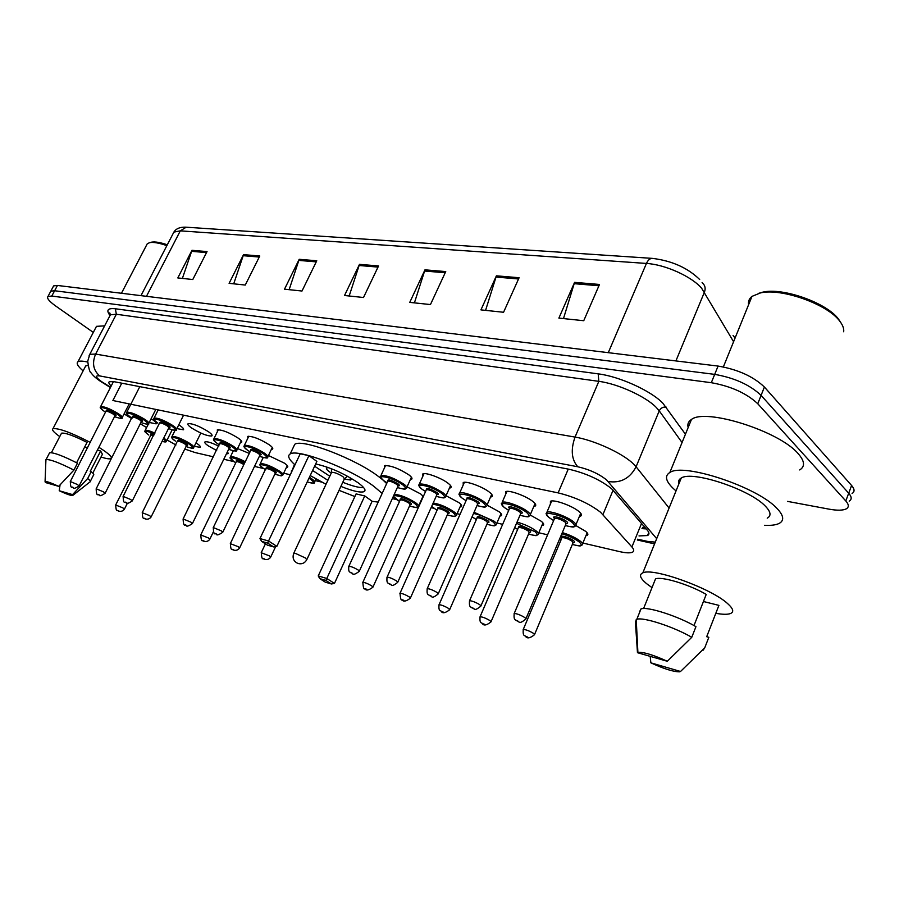 <?xml version="1.0" encoding="UTF-8"?>
<svg xmlns="http://www.w3.org/2000/svg" width="899" height="899" viewBox="0 0 899 899"><rect width="100%" height="100%" fill="white"/><g stroke="black" fill="none" stroke-linecap="round" stroke-linejoin="round"><path stroke-width="1.35" d="M530.41 515.116L541.209 521.24C543.681 523.285 544.3 524.645 543.052 525.319L541.861 525.589M487.078 505.137L499.057 511.7C501.608 513.767 502.294 515.127 501.103 515.79L499.934 516.048M446.028 495.742L458.94 502.631C461.58 504.71 462.322 506.07 461.187 506.721L460.052 506.969M407.045 486.865L420.732 493.978L423.317 496.484M268.43 455.501L284.421 463.142C287.343 465.255 288.354 466.615 287.455 467.222L286.433 467.401M227.436 451.804L228.02 453.692L226.447 453.815M216.67 450.511L208.411 445.949C205.343 443.814 204.208 442.454 205.017 441.836C207.186 441.319 211.782 442.769 218.794 446.174M195.993 442.825L196.712 443.297C199.758 445.41 200.893 446.758 200.117 447.331L194.274 446.32M575.933 525.612L585.564 531.275C587.957 533.309 588.497 534.658 587.182 535.343L585.968 535.624M151.122 418.72L152.425 419.575C155.684 421.811 156.92 423.249 156.134 423.856L149.234 422.451M178.777 424.811L179.789 425.474C183.014 427.722 184.216 429.16 183.385 429.789L176.878 428.598M208.332 431.632C211.523 433.88 212.681 435.33 211.804 435.97C207.422 436.195 200.724 433.554 191.701 428.048C188.453 425.766 187.25 424.306 188.116 423.643C192.51 423.407 199.252 426.07 208.332 431.632M217.457 431.475L217.288 429.879C221.918 429.632 228.863 432.352 238.111 438.06C241.258 440.319 242.382 441.769 241.46 442.42L240.426 442.611M247.91 438.083L247.764 436.408C252.641 436.127 259.8 438.914 269.228 444.769C272.33 447.028 273.408 448.489 272.442 449.152L271.374 449.354M463.232 484.966L463.199 482.583C466.075 480.639 483.1 486.887 489.607 492.315C492.326 494.54 493.045 496.023 491.753 496.754L490.539 497.035M505.688 494.236L505.676 491.697C508.789 489.64 526.657 496.136 533.152 501.709C535.782 503.923 536.422 505.395 535.062 506.148L533.815 506.44M422.89 476.167L422.833 473.919C425.497 472.076 441.746 478.111 448.264 483.392C451.062 485.629 451.849 487.112 450.613 487.831L449.433 488.101M384.502 467.795L384.424 465.682C390.582 465.3 398.751 468.379 408.944 474.919C411.821 477.155 412.663 478.639 411.495 479.347L410.337 479.605M550.413 504.024L550.435 501.305C553.795 499.147 572.607 505.89 579.057 511.61C581.586 513.812 582.147 515.284 580.72 516.037L579.45 516.352M582.867 543.041L619.287 551.548C625.592 552.986 629.941 553.233 632.323 552.267C634.301 551.323 634.166 549.559 631.907 546.974L600.566 512.261C589.07 503.485 574.922 497.023 558.122 492.877L112.881 400.516L121.77 383.188M184.778 449.051L195.162 452.568L213.557 456.861M223.795 459.254L233.998 461.637M254.496 466.412L263.733 468.57M283.668 473.222L290.276 474.762M315.291 480.605L321.853 482.134M392.335 498.585L396.571 499.574M431.127 507.632L433.767 508.25M457.074 513.689L460.03 514.374M471.908 517.15L472.773 517.352M496.922 522.993L502.665 524.331M538.804 532.759L547.603 534.815M167.079 440.004L175.934 444.971M124.073 413.922L131.827 418.631M140.3 423.766L146.593 427.576M237.527 448.556L249.192 453.377M638.998 535.928L647.516 535.546C649.505 534.534 649.415 532.725 647.246 530.107L611.556 488.663C600.116 479.684 585.923 473.211 568.988 469.244L113.87 381.659L109.307 381.715C108.296 382.423 108.914 383.862 111.184 386.031M93.305 332.405L55.704 306.02C49.108 301.277 46.534 298.075 47.984 296.445L51.794 296.052L711.311 382.704C731.044 386.244 746.53 393.256 757.767 403.741L845.802 500.968C848.926 504.541 849.106 507.148 846.341 508.812C843.004 510.52 837.194 510.632 828.923 509.126L787.591 501.395M53.142 286.815L53.625 285.893L57.457 285.455L718.076 366.073C737.809 369.444 753.25 376.423 764.397 387.031L851.6 485.482L848.701 493.214C851.814 496.81 851.982 499.451 849.207 501.148C851.982 499.451 851.814 496.81 848.701 493.214L761.082 395.369L848.701 493.214L845.802 500.968M718.076 366.073L714.694 374.377C734.427 377.827 749.89 384.828 761.082 395.369C749.89 384.828 734.427 377.827 714.694 374.377L54.625 290.748L714.694 374.377L711.311 382.704M50.333 292.074L50.816 291.164L54.625 290.748L50.816 291.164L50.333 292.074M646.224 528.915L641.987 528.623M182.385 278.42L191.97 250.315L177.811 277.937L192.791 279.522L207.04 251.585L191.97 250.315M233.718 283.826L243.539 254.642L229.099 283.342L245.27 285.05L259.777 256.001L243.539 254.642M289.141 289.669L299.198 259.305L284.5 289.186L301.997 291.029L316.774 260.777L299.198 259.305M563.482 318.583L574.585 282.365L558.886 318.1L583.743 320.718L599.498 284.455L574.585 282.365M485.572 310.369L496.405 275.824L480.931 309.885L503.564 312.268L519.105 277.724L496.405 275.824M414.417 302.873L424.98 269.835L409.753 302.379L430.452 304.559L445.747 271.577L424.98 269.835M349.172 295.996L359.488 264.351L344.519 295.501L363.511 297.502L378.558 265.947L359.488 264.351M851.6 485.482C854.691 489.101 854.848 491.775 852.061 493.506M758.351 293.422L762.734 292.164C782.726 287.231 827.125 302.952 838.632 319.291L840.745 322.516M748.586 304.739C748.047 301.379 749.182 298.592 751.98 296.378L760.397 292.939C781.287 287.781 827.867 304.289 839.913 321.381C842.835 325.224 844.094 328.686 843.678 331.776M676.037 490.921L673.441 488.629C665.631 481.156 664.44 475.785 669.845 472.503C683.319 462.491 757.7 487.033 777.096 508.531C783.782 515.61 784.456 520.577 779.107 523.454C775.882 525.027 771.005 525.645 764.453 525.297M688.162 427.564C687.241 424.126 688.342 421.429 691.455 419.473C705.49 407.899 779.545 431.172 798.245 453.737C804.729 461.142 805.201 466.547 799.694 469.941M652 587.631L646.426 583.541C640.054 578.169 638.852 574.607 642.83 572.865C652.82 567.325 711.334 588.328 727.696 603.667C733.37 608.78 734.225 612.095 730.246 613.624C727.325 614.601 722.515 614.489 715.806 613.32M678.902 483.831C678.071 481.291 678.846 479.369 681.24 478.054C692.028 470.256 750.103 489.449 765.499 506.306C770.859 511.913 771.432 515.857 767.218 518.15M703.434 601.51L718.908 605.375L718.2 607.173M718.908 605.375L706.693 636.706L708.839 637.29L708.007 639.414M680.532 671.474L679.442 671.823C673.295 671.789 663.754 668.8 650.854 662.833L680.532 671.474L704.737 647.819L703.097 650.213M650.854 662.833L650.191 656.36M708.839 637.29L704.737 647.819M693.994 625.558L706.221 594.408C689.409 584.519 661.417 576.079 655.506 578.934L654.393 581.687M637.47 652.696L637.897 652.449C643.178 651.809 652.977 654.742 667.294 661.271L637.47 652.696L635.413 622.041L636.818 619.299C642.976 616.793 673.733 626.76 691.769 637.301L695.95 626.648C677.97 616.073 647.213 606.252 640.998 608.904L639.56 611.747M667.294 661.271L691.769 637.301M636.245 619.973L635.413 622.041M294.984 464.839C288.804 459.389 287.197 455.759 290.163 453.984C297.389 448.286 350.812 468.795 374.018 486.46L382.154 493.427M293.321 447.342L294.771 444.297C302.109 438.375 355.487 458.726 378.569 476.549L381.85 479.1M315.673 463.974C329.866 467.143 344.047 473.436 358.24 482.864C364.353 487.415 366.309 490.348 364.117 491.652C360.443 492.866 352.7 491.112 340.867 486.404M327.865 480.336L312.594 470.503M267.7 543.12L261.587 541.367L267.52 545.176L273.644 546.929L267.7 543.12L268.543 540.996L276.858 546.345L316.875 461.412L308.919 455.669L300.232 453.781L259.968 538.568L268.543 540.996L308.919 455.669M378.187 502.091L372.074 501.327M354.88 496.54L339.035 490.337M326.022 484.269L310.2 475.582M325.91 580.462L319.797 578.63L325.281 582.147L331.394 583.979L325.91 580.462L326.798 578.484L334.462 583.417L372.107 501.249L364.758 495.945L356.094 493.899L318.235 575.933L326.798 578.484L364.758 495.945M383.491 480.504L386.649 483.583M319.797 578.63L318.235 575.933M334.462 583.417L331.394 583.979M261.587 541.367L259.968 538.568M276.858 546.345L273.644 546.929M329.787 476.212L314.605 466.233M328.776 467.705L326.775 467.862C325.82 468.48 326.73 469.817 329.517 471.874L331.27 473.054M344.261 479.111L350.756 480.01L349.969 477.583M363.657 487.618C359.33 487.876 352.374 486.101 342.789 482.28M306.941 559.369L344.407 478.796L342.98 476.695C338.125 473.661 334.327 472.2 331.607 472.323L331.416 472.739M150.751 242.37L151.594 242.157C155.078 241.539 160.314 242.415 167.304 244.798M146.402 245.416L147.312 243.696L149.728 242.629C153.515 241.966 159.224 242.977 166.866 245.641M83.113 370.894C77.797 366.309 76.078 363.275 77.943 361.78C79.438 360.814 82.686 360.904 87.686 362.061M95.62 327.989L96.485 326.337L104.632 325.865M59.761 436.577C53.771 432.352 51.513 429.733 52.974 428.699C58.637 427.98 71.111 432.565 90.372 442.454M98.856 447.297L100.609 448.399C109.206 453.961 112.633 457.366 110.892 458.614C109.509 459.22 106.217 458.681 101.014 457.018M85.068 367.129L85.686 365.96L87.956 365.443M97.373 450.185L100.643 451.006L102.407 454.276L92.811 473.099M100.643 451.006L90.226 471.402L91.181 471.66C93.563 473.582 94.328 474.762 93.451 475.2L90.327 481.325M72.561 494.607L72.639 495.54C70.706 495.619 66.234 494.012 59.222 490.73L72.561 494.607L87.697 478.504C90.091 480.403 90.855 481.561 90.001 481.965M59.222 490.73L60.064 484.932M91.181 471.66L87.697 478.504M76.595 462.749L87.046 442.409C73.83 435.712 65.324 432.633 61.525 433.172L61.188 433.824M84.686 447.017L87.653 447.758M45.377 482.516L45.074 481.594C46.613 481.246 51.153 482.83 58.682 486.348L45.377 482.516M45.894 460.535L46.074 459.569C50.164 459.265 59.446 462.771 73.92 470.087L77.449 463.199C63.009 455.883 53.726 452.399 49.614 452.759L49.276 453.399M58.682 486.348L73.92 470.087M613.118 490.135L602.948 514.565M568.247 469.098L558.122 492.877M641.538 523.42L631.907 546.974M656.686 538.658L606.544 479.886C598.813 473.784 589.227 469.413 577.776 466.761L99.722 375.917C94.833 375.332 95.519 377.288 101.789 381.772L110.566 387.233M89.147 355.599L89.81 354.296L95.631 354.071L575.034 437.083C593.745 440.105 622.018 452.972 632.952 463.468L636.087 466.772L659.237 410.865L656.225 407.393C645.639 396.414 617.624 383.716 598.835 381.345L116.353 314.257L110.408 314.796L109.656 316.234M109.903 315.347C105.97 310.166 107.79 307.964 115.353 308.762L598.195 373.86L598.835 381.345L575.034 437.083C570.595 449.725 571.517 459.614 577.776 466.761M102.216 382.468L103.857 383.109M598.195 373.86C619.355 376.423 651.011 390.784 662.855 403.202L685.443 434.228M757.767 403.741L764.397 387.031M51.794 296.052L57.457 285.455M608.151 481.493C620.557 483.415 629.873 478.504 636.087 466.772L669.092 508.059M682.06 442.533L659.237 410.865C660.754 407.989 663.08 406.753 666.215 407.135M99.722 375.917C93.249 370.388 91.889 363.095 95.631 354.071L116.353 314.257L115.353 308.762M637.672 539.186L647.583 541.412L655.292 542.108M647.583 541.412L650.28 542.917L654.618 543.771M648.291 533.624L648.943 533.77M733.584 341.721L701.692 288.354C691.972 276.6 665.024 264.463 646.437 263.441C648.067 259.923 650.112 258.238 652.573 258.395C671.991 260.811 687.701 267.846 699.68 279.51M702.097 282.488L702.49 283.061C705.153 285.41 705.794 288.433 704.445 292.119L675.902 360.926M735.079 338.046L733.09 335.451M652.135 258.361L186.217 227.2L180.306 230.852L173.878 232.099L172.923 233.931M608.286 352.666L646.437 263.441L180.306 230.852L146.47 296.31M359.038 265.486L378.018 267.093M424.519 271.026L445.196 272.768M495.933 277.061L518.543 278.971M574.101 283.668L598.925 285.77M298.76 260.395L316.246 261.867M243.101 255.687L259.26 257.047M191.543 251.327L206.523 252.597M331.607 472.323L293.771 553.233C292.141 557.953 293.546 561.381 297.985 563.493C301.828 564.426 304.772 563.167 306.795 559.684L305.199 557.874L295.715 553.514L293.625 553.548M546.783 514.565L546.907 512.25C550.031 510.295 567.674 516.678 573.753 521.993C576.147 524.027 576.686 525.387 575.36 526.061C573.157 526.735 576.034 528.084 565.28 525.544C574.247 527.848 576.652 526.938 572.506 522.769C563.268 514.824 538.613 509.43 549.053 517.532L553.66 520.566M554.425 518.442C550.435 514.846 562.313 517.745 566.584 521.442C568.123 522.802 568.022 523.476 566.28 523.488M525.994 618.591L565.999 523.847L565.336 522.218C561.167 519.476 557.594 518.172 554.604 518.318L554.357 518.892M525.005 617.669L525.814 619.018C517.948 625.625 519.588 620.557 516.532 620.726C516.431 619.49 513.329 621.557 514.217 613.444C517.094 613.657 520.701 615.062 525.005 617.669M517.082 620.939L518.745 621.411L517.082 620.939M514.037 613.882L554.604 518.318L554.245 517.633L554.548 518.453M502.08 504.519L502.159 502.339C505.047 500.485 521.813 506.62 527.927 511.801C530.41 513.857 531.028 515.217 529.758 515.88C527.365 516.431 531.073 517.993 519.97 515.296M519.982 515.262C528.792 517.633 531.039 516.734 526.724 512.554C517.352 504.732 493.989 499.619 504.496 507.598L508.71 510.362M509.475 508.362C505.654 504.912 516.846 507.721 521.117 511.306C522.724 512.677 522.656 513.351 520.926 513.34M480.987 605.757L520.667 513.689L519.914 512.059C515.835 509.396 512.408 508.137 509.621 508.272L509.396 508.8M479.931 604.78L480.819 606.151C472.986 612.534 474.919 607.657 471.818 607.803C471.672 606.533 468.716 608.679 469.57 600.701C472.256 600.903 475.706 602.263 479.931 604.78M472.335 607.994L473.908 608.454L472.335 607.994M469.402 601.094L509.621 508.272L509.284 507.598L509.576 508.362M459.647 494.989L459.704 492.933C462.367 491.18 478.335 497.091 484.471 502.136C487.033 504.204 487.719 505.564 486.516 506.227C484.19 506.733 487.887 508.317 476.998 505.564M477.009 505.541C485.674 507.946 487.775 507.058 483.314 502.867C473.818 495.18 451.658 490.326 462.21 498.17L466.064 500.698M466.828 498.81C466.57 496.372 470.289 497.327 477.987 501.687C479.65 503.08 479.628 503.755 477.897 503.71M438.33 593.598L477.661 504.058L476.83 502.417C472.84 499.844 469.536 498.619 466.929 498.743L466.727 499.215M437.206 592.565L438.173 593.947C430.565 600.172 432.307 595.34 429.441 595.554C429.284 594.329 426.351 596.363 427.239 588.62C429.756 588.8 433.071 590.115 437.206 592.565M429.913 595.734L431.396 596.161L429.913 595.734M427.092 588.969L466.907 498.788M443.196 492.955C445.848 495.034 446.589 496.394 445.443 497.046C443.185 497.529 446.825 499.102 436.184 496.327C444.724 498.743 446.679 497.866 442.083 493.675C432.509 486.101 411.439 481.493 422.024 489.202L425.553 491.517L421.901 489.157C415.934 482.909 419.99 486.101 419.35 484.01C425.463 483.696 433.419 486.685 443.196 492.955M426.306 489.73C425.969 487.393 429.542 488.326 437.015 492.551C438.746 493.956 438.746 494.63 437.026 494.562M397.841 582.046L436.813 494.911L435.903 493.27C431.992 490.764 428.823 489.573 426.373 489.697L426.182 490.124M396.65 580.979L397.706 582.361C390.121 588.396 392.099 583.732 389.211 583.923C389.009 582.676 386.21 584.766 387.064 577.147C389.413 577.315 392.616 578.596 396.65 580.979M389.638 584.092L391.054 584.496L389.638 584.092M419.327 485.943L419.35 484.01L424.025 473.649M386.93 577.473L426.373 489.708M380.974 477.347L380.962 475.515C386.705 475.223 394.369 478.133 403.954 484.224C406.663 486.314 407.472 487.674 406.382 488.314C404.213 488.764 407.73 490.348 397.358 487.539C405.764 489.989 407.607 489.123 402.876 484.932C393.234 477.481 373.197 473.099 383.783 480.673L387.019 482.785M387.761 481.1C387.357 478.841 390.784 479.763 398.055 483.864C399.841 485.28 399.875 485.943 398.156 485.865L398.167 485.775M359.375 571.067L397.965 486.202L396.987 484.561C393.155 482.134 390.087 480.976 387.795 481.089L387.615 481.471M358.117 569.966L359.24 571.359C351.003 577.439 353.442 572.225 350.981 572.877C350.779 571.663 347.992 573.652 348.868 566.246C351.082 566.404 354.161 567.651 358.117 569.966M351.374 573.023L352.723 573.416L351.374 573.023M348.745 566.539L387.795 481.089M244.101 446.073L244.393 445.331C248.956 445.129 255.664 447.758 264.531 453.22C267.452 455.321 268.475 456.67 267.576 457.265C268.475 458.535 265.744 458.209 259.373 456.299C267.306 458.827 268.711 458.029 263.576 453.871C253.821 446.87 237.212 443.229 247.731 450.332L249.978 451.77M250.619 450.388C250.091 448.477 253.08 449.331 259.586 452.972C261.553 454.433 261.676 455.074 259.98 454.905M222.84 532.096L259.878 455.254L258.642 453.624C255.102 451.455 252.417 450.399 250.596 450.478L250.473 450.736M221.379 530.882L222.75 532.287C214.355 537.849 217.142 532.613 215.254 533.646C214.131 534.557 213.479 532.523 213.299 527.556L221.379 530.882M215.535 533.748L216.659 534.073L215.535 533.748M213.198 527.747L250.731 450.433M233.482 446.309C236.448 448.41 237.516 449.758 236.662 450.343C237.527 451.59 234.853 451.253 228.627 449.343C236.459 451.882 237.763 451.096 232.56 446.949C222.806 440.061 206.916 436.577 217.401 443.567L219.435 444.87L217.322 443.544C210.849 438.206 214.625 440.308 213.951 438.6C218.277 438.42 224.784 440.982 233.482 446.309M220.131 443.623C219.423 441.679 222.289 442.51 228.739 446.095C230.74 447.567 230.897 448.196 229.2 448.005M192.476 523.42L229.11 448.354L227.829 446.736C224.345 444.612 221.75 443.589 220.03 443.657L219.907 443.892M190.97 522.195L192.386 523.6C184.261 528.96 187.194 524.095 185.059 524.915C183.958 525.814 183.317 523.825 183.126 518.948L190.97 522.195M185.329 525.016L186.396 525.331L185.329 525.016M213.681 439.274L218.333 429.688M183.048 519.128L219.839 443.027L220.188 443.612M172.855 425.542C175.979 427.699 177.148 429.081 176.35 429.677C177.204 430.924 174.575 430.565 168.461 428.598C176.271 431.217 177.44 430.407 171.979 426.171C162.022 419.282 147.178 416.125 157.786 423.081L157.718 423.058C150.774 417.428 154.864 419.766 154.077 418.035C158.067 417.855 164.326 420.35 172.855 425.542M160.157 422.979C159.359 421.092 162.112 421.901 168.405 425.396C170.518 426.913 170.709 427.553 168.99 427.328M132.322 500.822L168.933 427.677L167.517 426.025C164.112 423.957 161.606 422.957 160.022 423.024L159.91 423.238M130.703 499.518L132.243 500.968C124.219 506.148 127.22 501.462 125.062 502.238C123.938 503.103 123.309 501.148 123.152 496.372L130.703 499.518M125.298 502.327L126.298 502.608L125.298 502.327M153.819 418.631L158.168 409.91M123.073 496.529L159.853 422.395L160.213 422.968M126.557 412.708L126.793 412.169C130.591 412 136.67 414.45 145.054 419.507C148.211 421.665 149.403 423.036 148.65 423.62C149.515 424.856 146.942 424.485 140.929 422.519M140.929 422.496C148.627 425.137 149.717 424.339 144.2 420.125C134.266 413.349 120.039 410.315 130.591 417.17L132.086 418.114M132.794 417.012C131.939 415.181 134.603 415.967 140.772 419.383C142.919 420.901 143.132 421.541 141.401 421.294M105.172 493.169L141.368 421.642L139.918 420.002C136.569 417.979 134.131 417.001 132.625 417.069L132.524 417.26M103.52 491.865L105.093 493.315C97.249 498.383 100.092 493.753 98.07 494.54C96.923 495.36 96.305 493.45 96.182 488.786L103.52 491.865M98.283 494.63L99.238 494.899L98.283 494.63M96.114 488.932L132.456 416.439L132.838 417.012M118.387 413.72C121.567 415.877 122.803 417.237 122.084 417.81C122.905 418.979 120.376 418.597 114.51 416.675C122.118 419.305 123.129 418.529 117.555 414.327C107.666 407.652 94.013 404.741 104.509 411.495L104.441 411.472C97.463 406.112 101.373 407.899 100.621 406.539C104.239 406.393 110.161 408.787 118.387 413.72M106.531 411.304C105.644 409.506 108.217 410.27 114.274 413.619C116.443 415.147 116.668 415.765 114.948 415.495M79.146 485.842L114.926 415.855L113.443 414.225C110.15 412.248 107.779 411.293 106.34 411.349L106.251 411.528M77.46 484.527L79.078 485.977C71.347 490.899 74.28 486.449 72.178 487.168C71.066 487.988 70.448 486.101 70.324 481.527L77.46 484.527M72.392 487.247L73.302 487.505L72.392 487.247M100.407 407.033L113.465 381.592M70.257 481.65L106.194 410.731L106.588 411.304M562.302 532.59C569.708 534.849 575.776 537.737 580.484 541.277C582.732 543.165 583.249 544.412 582.035 545.03C579.675 545.682 582.844 546.997 572.348 544.457M572.36 544.434C580.923 546.716 583.226 545.907 579.271 542.018C574.686 538.591 568.853 535.849 561.808 533.77M561.853 537.714C557.931 534.287 569.449 537.186 573.562 540.681C575.034 541.951 574.922 542.58 573.247 542.558M534.635 634.334L572.989 542.917L572.36 541.423C568.314 538.793 564.864 537.535 561.999 537.636L561.774 538.153M523.128 629.783L523.285 629.39C526.061 629.626 529.533 630.986 533.714 633.48L534.478 634.728C530.118 638.256 527.14 638.807 525.544 636.38C525.443 635.166 522.51 637.279 523.285 629.39L561.999 537.636L561.65 536.95L561.965 537.714M527.679 637.065L526.072 636.582L527.679 637.065M559.672 538.816L561.133 539.658L559.661 538.849M517.026 522.128C524.477 524.173 530.871 527.117 536.197 530.972C538.535 532.882 539.119 534.13 537.962 534.736C535.568 535.366 538.906 536.681 528.545 534.107M528.556 534.085C536.973 536.4 539.13 535.602 535.029 531.702L516.52 523.297M518.386 527.533C518.184 525.151 521.926 526.117 529.601 530.432C531.14 531.725 531.062 532.343 529.399 532.298M491.101 621.58L529.163 532.658L528.443 531.152C524.488 528.601 521.173 527.376 518.487 527.477L518.285 527.949M479.942 617.062L480.088 616.714C482.673 616.928 486.022 618.254 490.101 620.67L490.955 621.928C486.629 625.367 483.741 625.895 482.28 623.535C482.201 622.378 479.291 624.4 480.088 616.714L518.465 527.511M484.291 624.176L482.763 623.726L484.291 624.176M517.655 529.399L514.678 527.567L517.667 529.365M474.054 512.273L494.113 521.184C496.529 523.106 497.181 524.364 496.068 524.96C493.742 525.567 497.046 526.87 486.91 524.274M486.921 524.252C495.214 526.589 497.237 525.803 492.989 521.892C486.921 517.712 480.437 514.891 473.537 513.441M472.087 516.768L476.346 519.588M477.066 517.846C476.773 515.554 480.369 516.498 487.831 520.69C489.416 521.993 489.382 522.611 487.719 522.544M449.758 609.466L487.505 522.903L486.707 521.386C482.842 518.914 479.639 517.723 477.122 517.813L476.942 518.24M438.914 604.993L439.06 604.679C441.476 604.881 444.69 606.151 448.691 608.511L449.624 609.78C445.308 613.107 442.499 613.624 441.195 611.342C441.049 610.151 438.274 612.219 439.06 604.679L477.122 517.824M443.095 611.949L441.645 611.522L443.095 611.949M433.206 502.979C440.195 504.249 447.151 507.216 454.074 511.868C456.557 513.801 457.276 515.06 456.209 515.655C453.939 516.251 457.142 517.521 447.297 514.913C455.467 517.262 457.355 516.487 452.995 512.565C445.792 507.811 439.015 505.036 432.655 504.227M431.677 506.407L437.015 510.284L431.644 506.474M437.723 508.643C437.363 506.418 440.813 507.351 448.073 511.419C449.714 512.733 449.714 513.351 448.05 513.262L448.062 513.183M410.45 597.936L447.871 513.621L446.994 512.104C443.196 509.699 440.117 508.542 437.757 508.62L437.588 509.014M399.898 593.509L400.033 593.228C402.303 593.419 405.404 594.655 409.315 596.947L410.315 598.228C406.056 601.453 403.325 601.959 402.123 599.745C401.111 600.858 400.415 598.678 400.033 593.228L437.779 508.609M403.909 600.318L402.527 599.903L403.909 600.318M394.268 494.338C400.46 494.798 407.685 497.686 415.934 502.991C418.484 504.935 419.249 506.204 418.237 506.778C416.035 507.351 419.215 508.632 409.551 505.991C417.597 508.362 419.372 507.598 414.889 503.676C405.674 496.619 386.165 492.146 396.302 499.338L399.538 501.417L393.357 496.338M373.018 586.957L410.09 504.777L409.157 503.26C405.438 500.923 402.46 499.788 400.235 499.866C399.808 497.72 403.123 498.63 410.202 502.575C411.899 503.912 411.911 504.53 410.259 504.418M362.747 582.586L362.859 582.316C365.005 582.496 367.994 583.709 371.826 585.934L372.894 587.227C368.691 590.362 366.028 590.857 364.915 588.71C363.893 589.778 363.207 587.643 362.859 582.316L400.077 500.215M366.601 589.238L365.286 588.856L366.601 589.238M291.467 472.233L291.422 470.851L292.209 470.683M309.402 477.279L311.638 478.729C314.347 480.695 315.268 481.954 314.392 482.505C314.965 483.662 312.571 483.471 307.222 481.92C314.167 483.943 315.324 483.1 310.683 479.369L308.953 478.234M261.204 552.728L269.419 555.863L270.655 557.166C268.116 560.841 263.89 559.436 263.238 558.526C262.216 559.504 261.564 557.504 261.306 552.525L265.419 543.828M264.677 558.987L263.542 558.639L264.677 558.987M260.407 465.041L260.272 463.648C264.722 463.502 271.262 466.064 279.881 471.346C282.646 473.301 283.601 474.56 282.769 475.11C280.589 475.56 284.118 476.919 274.847 474.155M274.847 474.133C282.455 476.594 283.826 475.874 278.96 471.964C269.621 465.311 253.361 461.58 263.441 468.345L265.733 469.795M266.407 468.57C265.733 466.66 268.621 467.491 275.049 471.054C276.926 472.436 277.027 473.031 275.375 472.84M239.651 547.839L275.296 473.189L274.128 471.683C270.689 469.581 268.071 468.559 266.295 468.604L266.183 468.851M230.313 543.648L238.269 546.704L239.561 548.019C237.01 551.638 232.92 550.199 232.302 549.345C231.234 550.244 230.605 548.289 230.402 543.457L266.104 467.974L266.464 468.559M233.673 549.772L232.583 549.446L233.673 549.772M230.189 457.377L230.447 456.748C232.942 456.299 237.853 457.951 245.18 461.681M244.753 462.569C231.92 456.681 228.245 456.299 233.706 461.412L235.796 462.738L233.639 461.389C227.571 456.434 231.043 458.333 230.447 456.748L233.358 450.77M200.735 534.95L208.456 537.95L209.793 539.265C207.163 542.816 203.208 541.344 202.691 540.557C201.646 541.456 201.028 539.535 200.814 534.781L236.235 461.839M203.994 540.962L202.949 540.659L203.994 540.962M243.798 464.525C240.438 462.524 237.943 461.547 236.336 461.614L236.156 460.985L236.527 461.569M236.471 461.569C235.527 459.726 238.123 460.4 244.236 463.614M171.788 436.97L172.024 436.42C175.923 436.285 182.036 438.723 190.341 443.735C193.296 445.769 194.386 447.05 193.633 447.601C194.083 448.781 191.543 448.432 186.026 446.545C193.521 449.062 194.667 448.331 189.487 444.342C179.946 437.791 165.36 434.52 175.541 441.162L175.474 441.139C168.911 435.88 172.788 438.094 172.024 436.42L175.103 430.261M177.968 441.173C177.159 439.364 179.822 440.15 185.969 443.544C187.992 444.983 188.161 445.578 186.475 445.342M151.167 516.835L186.441 445.702L185.115 444.151C181.789 442.151 179.351 441.173 177.8 441.229L177.699 441.42M142.222 512.7L149.65 515.633L151.099 516.981C148.504 520.454 144.66 518.981 144.143 518.229C143.053 519.071 142.435 517.172 142.289 512.554L177.631 440.6L178.013 441.173M145.357 518.599L144.368 518.318L145.357 518.599M144.975 430.857L145.189 430.351C146.548 429.913 149.807 430.835 154.943 433.116M154.527 433.947C144.986 430.183 143.076 430.554 148.796 435.06L148.728 435.037C142.064 429.778 145.975 432.026 145.189 430.351L148.515 423.777M115.668 505.002L122.893 507.879L124.377 509.227C121.758 512.655 117.96 511.104 117.567 510.441C116.488 511.273 115.881 509.418 115.735 504.867L150.762 435.262M118.713 510.801L117.78 510.52L118.713 510.801M153.639 435.712L151.088 435.026M163.753 438.015C166.191 439.78 167.079 440.892 166.405 441.364C166.36 442.151 164.922 442.151 162.078 441.375C166.225 442.375 166.63 441.555 163.315 438.903M151.043 435.026C149.706 433.655 150.706 433.599 154.066 434.869M543.052 525.319L543.614 523.993M501.103 515.79L501.62 514.588M461.187 506.721L461.67 505.631M287.455 467.222L287.781 466.536M228.02 453.692L228.301 453.118M587.182 535.343L587.8 533.882M183.385 429.789L183.666 429.228M211.804 435.97L212.108 435.363M241.46 442.42L241.786 441.746M272.442 449.152L272.79 448.41M491.753 496.754L492.326 495.439M535.062 506.148L535.68 504.687M450.613 487.831L451.141 486.64M411.495 479.347L411.978 478.268M580.72 516.037L581.406 514.419M642.482 527.387L645.167 527.679M110.251 315.088L109.757 312.897L110.408 314.796L89.81 354.296L87.72 361.184C88.72 368.657 89.866 372.557 91.159 372.883C92.766 375.355 95.867 378.164 100.452 381.322L110.42 387.514M47.984 296.445L53.625 285.893M637.335 540.007L650.28 542.917M648.089 534.141L648.808 534.298M648.752 532.511L647.516 535.546M140.974 295.647L173.878 232.099C176.035 228.604 180.002 226.964 185.79 227.177M762.734 292.164L760.397 292.939M723.358 366.927L751.98 296.378M669.845 472.503L691.455 419.473M642.83 572.865L681.24 478.054M643.583 608.544L655.506 578.934M637.897 652.449L636.222 619.523M636.818 619.299L640.998 608.904M290.163 453.984L294.771 444.297M364.117 491.652L364.96 489.82M350.756 480.01L351.127 479.201M331.506 472.391L331.405 468.705M344.598 478.594L347.576 476.256M151.594 242.157L149.728 242.629M121.455 293.265L147.312 243.696M77.943 361.78L96.485 326.337M52.974 428.699L85.686 365.96M72.931 495.304L89.821 482.033M51.4 452.68L61.525 433.172M45.074 481.594L45.928 459.647M46.074 459.569L49.614 452.759M553.638 520.588L548.896 517.476C543.749 511.509 547.244 514.363 546.907 512.25L551.705 500.99M575.978 524.589L580.732 513.284M508.699 510.396L504.35 507.542C498.923 501.496 502.608 504.418 502.159 502.339L506.924 491.393M530.331 514.554L535.051 503.575M466.064 500.721L462.075 498.113C456.355 491.933 460.266 495.023 459.704 492.933L464.412 482.291M487.044 505.024L491.719 494.349M445.926 495.956L450.556 485.572M387.008 482.808L383.671 480.639C377.479 474.346 381.682 477.583 380.962 475.515L385.581 465.424M406.831 487.325L411.416 477.223M249.967 451.781L247.652 450.309C241.393 445.072 244.966 446.972 244.393 445.331L248.832 436.195M267.902 456.591L272.296 447.455M236.965 449.736L241.303 440.813M176.609 429.149L183.576 415.181M132.086 418.125L130.535 417.147C123.41 411.461 127.669 413.945 126.793 412.169L139.794 386.649M148.897 423.137L155.808 409.416M122.309 417.372L129.175 403.898M582.597 543.693L587.148 532.815M538.479 533.534L542.985 522.948M472.065 516.813L476.335 519.611M496.551 523.859L501.024 513.565M456.658 514.655L461.086 504.62M418.653 505.879L423.047 496.102M400.235 499.866L399.988 499.215L400.291 499.844M294.479 464.401L291.298 472.604M314.717 481.819L316.043 478.987M270.756 556.964L275.656 546.558M263.227 457.512L260.272 463.648C260.834 465.255 257.44 463.412 263.362 468.323L265.722 469.817M283.061 474.481L287.287 465.626M209.872 539.097L213.389 531.815M193.881 447.095L200.825 433.06M166.641 440.903L172.159 429.846M124.444 509.092L127.4 503.204"/></g></svg>
